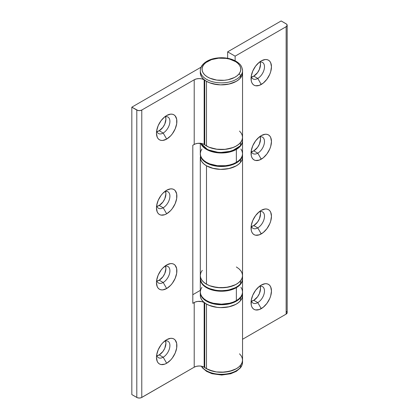 <?xml version="1.0" encoding="UTF-8"?>
<svg xmlns="http://www.w3.org/2000/svg" width="419" height="419" viewBox="0 0 419 419"><rect width="100%" height="100%" fill="white"/><g stroke="black" fill="none" stroke-linecap="round" stroke-linejoin="round"><path stroke-width="0.63" d="M165.411 340.605L165.924 343.276L164.793 348.241L162.939 351.457L159.204 354.919L163.185 357.218A9.506 5.489 -60 0 1 158.434 357.69A9.506 5.489 -60 0 1 156.648 355.034A9.506 5.489 120 0 0 163.185 357.218L166.673 363.252A14.435 8.333 -60 0 1 156.465 357.36A14.435 8.333 -60 0 1 166.673 339.683L162.766 342.836L161.001 344.947L158.188 349.823L156.664 354.951L156.465 357.36L157.245 361.424L158.188 362.917L159.456 363.97L161.001 364.54L164.683 364.174L166.673 363.252L170.575 360.099L172.34 357.994L175.158 353.117L176.682 347.99L176.682 343.391L175.158 340.024L173.885 338.971L172.34 338.4L170.575 338.327L166.673 339.683A14.435 8.333 -60 0 1 176.876 345.575A14.435 8.333 -60 0 1 166.673 363.252L163.185 357.218A9.506 5.489 120 0 0 169.863 346.513A9.506 5.489 120 0 0 164.746 341.008A9.506 5.489 -60 0 1 167.94 341.228A9.506 5.489 -60 0 1 169.396 348.844A9.506 5.489 -60 0 1 163.185 357.218L159.204 354.919A9.506 5.489 120 0 0 165.51 340.836M165.411 265.876L165.924 268.553L164.793 273.518L162.939 276.729L159.204 280.191L163.185 282.49A9.506 5.489 -60 0 1 158.434 282.961A9.506 5.489 -60 0 1 156.648 280.306A9.506 5.489 120 0 0 163.185 282.49L166.673 288.529A14.435 8.333 -60 0 1 156.465 282.636A14.435 8.333 -60 0 1 166.673 264.96L162.766 268.113L161.001 270.218L158.188 275.094L156.664 280.222L156.465 282.636L157.245 286.696L158.188 288.188L159.456 289.241L161.001 289.812L162.766 289.885L166.673 288.529L170.575 285.376L172.34 283.27L175.158 278.389L176.682 273.261L176.682 268.668L175.158 265.295L173.885 264.242L172.34 263.671L170.575 263.603L166.673 264.96A14.435 8.333 -60 0 1 176.876 270.852A14.435 8.333 -60 0 1 166.673 288.529L163.185 282.49A9.506 5.489 120 0 0 169.863 271.784A9.506 5.489 120 0 0 164.746 266.285A9.506 5.489 -60 0 1 167.94 266.5A9.506 5.489 -60 0 1 169.396 274.115A9.506 5.489 -60 0 1 163.185 282.49L159.204 280.191A9.506 5.489 120 0 0 165.51 266.107M165.411 191.153L165.924 193.824L164.793 198.789L162.939 202L159.204 205.467L163.185 207.766A9.506 5.489 -60 0 1 158.434 208.238A9.506 5.489 -60 0 1 156.648 205.577A9.506 5.489 120 0 0 163.185 207.766L166.673 213.8A14.435 8.333 -60 0 1 156.465 207.908A14.435 8.333 -60 0 1 166.673 190.231L162.766 193.384L161.001 195.49L158.188 200.371L156.664 205.499L156.465 207.908L157.245 211.972L158.188 213.465L159.456 214.518L161.001 215.088L164.683 214.722L166.673 213.8L170.575 210.647L172.34 208.542L175.158 203.665L176.682 198.538L176.682 193.939L175.158 190.572L173.885 189.519L172.34 188.948L170.575 188.875L166.673 190.231A14.435 8.333 -60 0 1 176.876 196.123A14.435 8.333 -60 0 1 166.673 213.8L163.185 207.766A9.506 5.489 120 0 0 169.863 197.056A9.506 5.489 120 0 0 164.746 191.556A9.506 5.489 -60 0 1 167.94 191.776A9.506 5.489 -60 0 1 169.396 199.392A9.506 5.489 -60 0 1 163.185 207.766L159.204 205.467A9.506 5.489 120 0 0 165.51 191.383M165.411 116.424L165.924 119.101L164.793 124.066L162.939 127.276L159.204 130.738L163.185 133.038A9.506 5.489 -60 0 1 158.434 133.509A9.506 5.489 -60 0 1 156.648 130.854A9.506 5.489 120 0 0 163.185 133.038L166.673 139.077A14.435 8.333 -60 0 1 156.465 133.184A14.435 8.333 -60 0 1 166.673 115.508L164.683 116.88L161.001 120.766L158.188 125.642L156.664 130.77L156.465 133.184L157.245 137.243L158.188 138.736L159.456 139.789L161.001 140.36L162.766 140.433L166.673 139.077L170.575 135.924L172.34 133.813L175.158 128.937L176.682 123.809L176.682 119.211L175.158 115.843L173.885 114.79L172.34 114.219L170.575 114.151L166.673 115.508A14.435 8.333 -60 0 1 176.876 121.4A14.435 8.333 -60 0 1 166.673 139.077L163.185 133.038A9.506 5.489 120 0 0 169.863 122.332A9.506 5.489 120 0 0 164.746 116.828A9.506 5.489 -60 0 1 167.94 117.048A9.506 5.489 -60 0 1 169.396 124.663A9.506 5.489 -60 0 1 163.185 133.038L159.204 130.738A9.506 5.489 120 0 0 165.51 116.655M242.549 72.681L242.145 75.064L240.941 77.347L238.992 79.458L236.363 81.307L229.512 83.947L221.431 84.879L217.309 84.643L209.694 82.821L206.494 81.307A21.118 12.193 180 0 1 204.744 80.16L204.744 144.827A7.039 4.064 0 0 0 204.163 144.445L204.163 79.778A7.039 4.064 180 0 1 204.744 80.16L204.744 144.827A21.118 12.193 0 0 0 206.494 145.974L209.694 147.488L217.309 149.311L225.548 149.311L233.163 147.488L236.363 145.974L238.992 144.126L240.941 142.015L242.145 139.731L242.549 137.348L242.549 70.67A21.118 12.193 180 0 1 240.532 75.876L240.532 77.887A21.118 12.193 0 0 0 242.549 72.681A21.118 12.193 180 0 1 229.512 83.947A21.118 12.193 180 0 1 206.494 81.307L206.494 145.974A21.118 12.193 0 0 0 229.512 148.614A21.118 12.193 0 0 0 242.549 137.348L242.145 134.97M206.494 368.715A21.118 12.193 0 0 0 229.512 371.36A21.118 12.193 0 0 0 242.549 360.094L242.145 362.472L240.941 364.76L238.992 366.866L236.363 368.715L229.512 371.36L221.431 372.287L217.309 372.051L213.35 371.36L206.494 368.715L206.494 304.047L206.494 368.715A21.118 12.193 180 0 1 204.744 367.568A7.039 4.064 0 0 0 204.163 367.185L204.163 302.518A7.039 4.064 180 0 1 204.744 302.9L204.744 367.568A21.118 12.193 0 0 0 206.494 368.715M242.145 357.711L242.549 360.094L242.549 295.426A21.118 12.193 180 0 1 229.512 306.692A21.118 12.193 180 0 1 206.494 304.047A21.118 12.193 180 0 1 204.744 302.9L204.744 367.568A7.039 4.064 0 0 0 204.163 367.185A7.039 4.064 0 0 0 194.207 367.185L194.207 302.518A7.039 4.064 180 0 1 204.163 302.518L204.163 367.185L201.879 366.306L199.182 365.997L196.49 366.306L194.207 367.185L141.245 397.71L139.291 398.05L137.338 397.71L131.823 394.583L131.823 107.17L201.057 67.197L131.823 107.17L131.823 394.583L136.804 397.453A3.52 2.032 0 0 0 141.779 397.453L141.779 110.045L139.977 110.6L137.945 110.485L131.823 107.17L136.804 110.045L136.804 397.453L136.804 110.045A3.52 2.032 180 0 0 141.779 110.045L194.207 79.778L141.779 110.045L141.779 397.453L194.207 367.185L194.207 302.518L192.808 303.33L195.275 302.015L197.81 301.408L201.879 301.638L204.163 302.518A7.039 4.064 0 0 1 204.744 302.9A21.118 12.193 180 0 0 206.494 304.047L209.694 305.566L217.309 307.384L221.431 307.619L229.512 306.692L233.163 305.566L236.363 304.047L238.992 302.199L240.941 300.093L242.145 297.804L242.549 295.426A21.118 12.193 0 0 1 240.532 300.627L240.532 297.752L240.532 300.627L241.92 298.375L242.549 295.379M204.744 80.16A7.039 4.064 0 0 0 204.163 79.778L201.879 78.898L199.182 78.589L196.49 78.898L194.207 79.778A7.039 4.064 180 0 1 204.163 79.778L204.163 144.445A7.039 4.064 0 0 0 194.207 144.445L194.207 79.778L194.207 144.445L192.808 145.252L192.808 303.33L192.808 145.252L195.275 143.937L197.81 143.335L201.879 143.565L204.163 144.445A7.039 4.064 180 0 1 204.744 144.827A21.118 12.193 0 0 0 206.494 145.974L206.494 81.307A21.118 12.193 180 0 1 204.744 80.16M200.308 290.372L192.808 294.709L200.308 290.372M156.879 355.783A9.506 5.489 120 0 0 159.204 354.919L156.633 355.815M156.879 281.055A9.506 5.489 120 0 0 159.204 280.191L156.633 281.086M156.879 206.326A9.506 5.489 120 0 0 159.204 205.467L156.633 206.358M156.879 131.603A9.506 5.489 120 0 0 159.204 130.738L156.633 131.634M259.995 285.999L260.508 288.67L259.377 293.635L257.523 296.846L253.788 300.313L257.769 302.612L261.252 308.646A14.435 8.333 -60 0 1 251.049 302.754A14.435 8.333 -60 0 1 261.252 285.077L259.261 286.455L255.585 290.336L252.767 295.217L251.243 300.344L251.243 304.938L251.824 306.813L252.767 308.311L254.04 309.363L255.585 309.934L259.261 309.568L263.247 307.268L266.924 303.387L269.742 298.511L270.684 295.929L271.46 290.969L270.684 286.91L269.742 285.418L268.469 284.365L266.924 283.794L265.159 283.721L261.252 285.077A14.435 8.333 -60 0 1 271.46 290.969A14.435 8.333 -60 0 1 261.252 308.646L257.769 302.612A9.506 5.489 120 0 0 264.441 291.902A9.506 5.489 120 0 0 259.33 286.402A9.506 5.489 -60 0 1 262.519 286.622A9.506 5.489 -60 0 1 263.98 294.238A9.506 5.489 -60 0 1 257.769 302.612L253.788 300.313A9.506 5.489 120 0 0 260.094 286.229M259.995 211.27L260.508 213.947L259.377 218.912L257.523 222.122L253.788 225.584L257.769 227.884L261.252 233.922A14.435 8.333 -60 0 1 251.049 228.03A14.435 8.333 -60 0 1 261.252 210.354L259.261 211.726L255.585 215.612L252.767 220.488L251.243 225.616L251.243 230.214L251.824 232.089L252.767 233.582L254.04 234.635L255.585 235.206L259.261 234.844L263.247 232.545L266.924 228.659L269.742 223.783L270.684 221.201L271.46 216.246L270.684 212.182L269.742 210.689L268.469 209.636L266.924 209.065L265.159 208.997L261.252 210.354A14.435 8.333 -60 0 1 271.46 216.246A14.435 8.333 -60 0 1 261.252 233.922L257.769 227.884A9.506 5.489 120 0 0 264.441 217.178A9.506 5.489 120 0 0 259.33 211.674A9.506 5.489 -60 0 1 262.519 211.894A9.506 5.489 -60 0 1 263.98 219.509A9.506 5.489 -60 0 1 257.769 227.884L253.788 225.584A9.506 5.489 120 0 0 260.094 211.501M259.995 136.547L260.508 139.218L259.377 144.183L257.523 147.394L253.788 150.861L257.769 153.16L261.252 159.194A14.435 8.333 -60 0 1 251.049 153.302A14.435 8.333 -60 0 1 261.252 135.625L259.261 137.003L255.585 140.884L252.767 145.76L251.243 150.887L251.243 155.486L251.824 157.361L252.767 158.853L254.04 159.906L255.585 160.482L259.261 160.116L263.247 157.816L266.924 153.935L269.742 149.059L270.684 146.477L271.46 141.517L270.684 137.458L269.742 135.966L268.469 134.913L266.924 134.337L265.159 134.269L261.252 135.625A14.435 8.333 -60 0 1 271.46 141.517A14.435 8.333 -60 0 1 261.252 159.194L257.769 153.16A9.506 5.489 120 0 0 264.441 142.45A9.506 5.489 120 0 0 259.33 136.95A9.506 5.489 -60 0 1 262.519 137.165A9.506 5.489 -60 0 1 263.98 144.785A9.506 5.489 -60 0 1 257.769 153.16L253.788 150.861A9.506 5.489 120 0 0 260.094 136.777M259.995 61.818L260.508 64.495L259.377 69.46L257.523 72.67L253.788 76.132L257.769 78.432L261.252 84.465A14.435 8.333 -60 0 1 251.049 78.573A14.435 8.333 -60 0 1 261.252 60.902L259.261 62.274L255.585 66.16L252.767 71.036L251.243 76.164L251.243 80.762L251.824 82.637L252.767 84.13L254.04 85.183L255.585 85.754L259.261 85.392L263.247 83.093L266.924 79.207L269.742 74.331L270.684 71.749L271.46 66.794L270.684 62.73L269.742 61.237L268.469 60.184L266.924 59.613L265.159 59.54L261.252 60.902A14.435 8.333 -60 0 1 271.46 66.794A14.435 8.333 -60 0 1 261.252 84.465L257.769 78.432A9.506 5.489 120 0 0 264.441 67.726A9.506 5.489 120 0 0 259.33 62.222A9.506 5.489 -60 0 1 262.519 62.441A9.506 5.489 -60 0 1 263.98 70.057A9.506 5.489 -60 0 1 257.769 78.432L253.788 76.132A9.506 5.489 120 0 0 260.094 62.049M200.717 273.214L200.308 275.592A21.118 12.193 0 0 0 206.494 284.218L209.694 285.732L217.309 287.554L225.548 287.554L233.163 285.732L236.363 284.218L238.992 282.369L240.941 280.259L242.145 277.975L242.549 275.592L242.549 154.307A21.118 12.193 180 0 1 240.532 159.508L240.532 162.383A21.118 12.193 0 0 0 242.549 157.183A21.118 12.193 180 0 1 229.512 168.448A21.118 12.193 180 0 1 206.494 165.804L206.494 284.218A21.118 12.193 0 0 0 229.512 286.858A21.118 12.193 0 0 0 242.549 275.592L242.145 273.214L240.941 270.925L238.992 268.82L236.363 266.971M287.177 25.26L287.177 312.668A3.52 2.032 0 0 1 286.146 314.109L242.549 339.275L286.146 314.109L286.146 26.696A3.52 2.032 180 0 0 287.177 25.26A3.52 2.032 180 0 0 286.146 23.825L281.165 20.95L227.653 51.846L235.122 56.156L286.146 26.696L287.177 25.26L286.58 24.134L281.165 20.95L227.653 51.846L227.653 58.293L227.653 51.846L235.122 56.156L286.146 26.696L286.146 314.109L287.177 312.668L286.58 311.542M235.122 60.765L235.122 56.156L235.122 60.765M251.463 301.172A9.506 5.489 120 0 0 253.788 300.313L251.217 301.203M251.463 226.449A9.506 5.489 120 0 0 253.788 225.584L251.217 226.48M251.463 151.72A9.506 5.489 120 0 0 253.788 150.861L251.217 151.751M251.463 76.996A9.506 5.489 120 0 0 253.788 76.132L251.217 77.028M242.549 157.183L242.145 159.56L240.941 161.849L238.992 163.955L236.363 165.804L229.512 168.448L221.431 169.376L217.309 169.14L213.35 168.448L206.494 165.804A21.118 12.193 180 0 1 200.308 157.183A21.118 12.193 0 0 0 216.812 169.082A21.118 12.193 0 0 0 240.532 162.383L240.532 159.508A21.118 12.193 180 0 1 216.812 166.207A21.118 12.193 180 0 1 200.308 154.307A21.118 12.193 180 0 1 200.313 154.019L200.717 159.56L201.916 161.849L203.87 163.955L206.494 165.804L206.494 284.218L203.87 282.369L201.916 280.259L200.717 277.975L200.308 275.592A21.118 12.193 180 0 1 202.33 270.391M257.769 78.432A9.506 5.489 -60 0 1 253.018 78.903A9.506 5.489 -60 0 1 251.232 76.248A9.506 5.489 120 0 0 257.769 78.432M257.769 153.16A9.506 5.489 -60 0 1 253.018 153.626A9.506 5.489 -60 0 1 251.232 150.971A9.506 5.489 120 0 0 257.769 153.16M257.769 227.884A9.506 5.489 -60 0 1 253.018 228.355A9.506 5.489 -60 0 1 251.232 225.7A9.506 5.489 120 0 0 257.769 227.884M257.769 302.612A9.506 5.489 -60 0 1 253.018 303.084A9.506 5.489 -60 0 1 251.232 300.423A9.506 5.489 120 0 0 257.769 302.612M201.916 287.308L200.717 289.597L200.308 291.975A21.118 12.193 0 0 0 213.35 303.241A21.118 12.193 0 0 0 236.363 300.596L236.363 287.664A21.118 12.193 180 0 1 213.35 290.309A21.118 12.193 180 0 1 200.308 279.044A21.118 12.193 180 0 1 200.313 278.755L200.717 281.421L201.916 283.71L203.87 285.816L206.494 287.664L209.694 289.183L213.35 290.309L221.431 291.236L229.512 290.309L233.163 289.183L236.363 287.664L238.992 285.816L240.941 283.71L242.145 281.421L242.543 278.761A21.118 12.193 180 0 1 242.549 279.044A21.118 12.193 180 0 1 236.363 287.664L236.363 300.596L238.992 298.752L240.941 296.642L242.145 294.353L242.549 291.975L242.145 289.597L240.941 287.308M200.308 279.044L200.308 291.975L200.717 294.353L201.916 296.642L203.87 298.752L206.494 300.596L209.694 302.115L213.35 303.241L221.431 304.168L229.512 303.241L233.163 302.115L236.363 300.596A21.118 12.193 0 0 0 242.549 291.975L242.549 279.044M201.56 366.232A21.118 12.193 0 0 0 220.425 374.282A21.118 12.193 0 0 0 240.532 367.306A21.118 12.193 -0 0 0 242.549 362.105L242.549 360.094A21.118 12.193 180 0 1 240.532 365.295L240.532 367.306A1.76 1.299 39.3 0 1 240.291 367.997A1.76 1.299 -140.7 0 0 240.532 367.306A21.118 12.193 180 0 1 204.812 369.631M240.532 367.306L240.532 365.295A21.118 12.193 180 0 1 204.163 367.112M239.537 353.814L241.307 355.972L242.318 358.292L242.528 360.68L241.92 363.043L240.532 365.295L238.406 367.348L235.63 369.118L232.304 370.543L224.547 372.151L216.319 371.925L208.866 369.893L204.718 367.547M209.914 372.528L216.743 374.387M220.499 374.706L227.967 374.062L234.446 371.815M242.549 295.426L242.549 292.551A21.118 12.193 180 0 1 240.532 297.752A21.118 12.193 180 0 1 216.812 304.451A21.118 12.193 180 0 1 200.308 292.551A21.118 12.193 180 0 1 200.313 292.263L200.308 295.426A21.118 12.193 0 0 0 216.812 307.326A21.118 12.193 0 0 0 240.532 300.627L238.406 302.68L235.63 304.451L228.565 306.902L220.415 307.604L216.319 307.258L208.866 305.226L205.792 303.623L203.325 301.706L201.549 299.543L200.539 297.228L200.308 295.385M200.502 294.185A21.118 12.193 0 0 0 218.205 304.603A21.118 12.193 0 0 0 240.532 297.752M200.502 72.304A21.118 12.193 0 0 0 218.205 82.721A21.118 12.193 0 0 0 240.532 75.876A21.118 12.193 180 0 1 216.812 82.569A21.118 12.193 180 0 1 200.308 70.67A21.118 12.193 180 0 1 202.33 65.469A1.76 1.299 39.3 0 1 202.566 64.777A1.76 1.299 39.3 0 1 203.922 64.463A19.358 11.177 180 0 1 229.691 59.126A19.358 11.177 180 0 1 238.94 74.001A1.76 1.299 39.3 0 1 240.532 75.876A21.118 12.193 0 0 0 242.36 69.041M203.922 64.463A1.76 1.299 -140.7 0 0 202.566 64.777C201.083 66.59 200.334 68.548 200.308 70.67L200.308 72.681A21.118 12.193 0 0 0 216.812 84.58A21.118 12.193 0 0 0 240.532 77.887L240.532 75.876A1.76 1.299 -140.7 0 0 238.94 74.001A19.358 11.177 180 0 1 213.171 79.343A19.358 11.177 180 0 1 203.922 64.463L205.87 62.583L211.459 59.65L218.571 58.178L226.113 58.388L229.691 59.126L235.761 61.719L238.023 63.479L239.652 65.458L240.579 67.585L240.768 69.774L240.213 71.937L238.94 74.001L236.992 75.886L234.446 77.51L227.967 79.757L224.291 80.291L216.743 80.081L209.914 78.217L207.096 76.75L204.833 74.991L203.21 73.011L202.283 70.884L202.094 68.695L202.644 66.527L203.922 64.463M200.308 72.644L200.539 74.482L201.549 76.803L203.325 78.961L205.792 80.883L208.866 82.485L212.417 83.711L220.415 84.863L228.565 84.161L235.63 81.71L238.406 79.935L240.532 77.887L241.92 75.635L242.549 72.639M201.036 143.398A21.118 12.193 0 0 0 219.556 152.369A21.118 12.193 0 0 0 240.532 145.424L240.532 142.554A21.118 12.193 180 0 1 204.163 144.372M240.532 145.424A21.118 12.193 -0 0 0 242.549 140.224L242.549 137.348A21.118 12.193 180 0 1 240.532 142.554L240.532 145.424A0.702 0.519 39.3 0 1 240.433 145.702A0.702 0.519 -140.7 0 0 240.532 145.424A21.118 12.193 180 0 1 204.289 147.352M239.537 131.074L241.307 133.232L242.318 135.552L242.528 137.935L241.92 140.302L240.532 142.554L238.406 144.602L235.63 146.378L232.304 147.802L224.547 149.41L216.319 149.18L208.866 147.153L204.718 144.806M209.285 150.274L216.487 152.233M220.446 152.574L228.324 151.893L235.153 149.525M200.502 155.941A21.118 12.193 0 0 0 218.205 166.359A21.118 12.193 0 0 0 240.532 159.508M200.308 157.141L200.539 158.984L201.549 161.299L203.325 163.462L205.792 165.379L208.866 166.982L212.417 168.208L220.415 169.36L228.565 168.658L235.63 166.207L238.406 164.437L240.532 162.383L241.92 160.131L242.549 157.135M242.549 278.467C242.533 280.405 241.831 282.233 240.438 283.941C236.274 288.518 229.806 290.854 221.033 290.959C211.176 290.273 201.864 288.021 200.308 278.467A21.118 12.193 0 0 0 216.812 290.367A21.118 12.193 0 0 0 240.532 283.668A21.118 12.193 -0 0 0 242.549 278.467L242.549 275.592A21.118 12.193 180 0 1 240.532 280.798L240.532 283.668A0.702 0.519 39.3 0 1 240.433 283.946A0.702 0.519 -140.7 0 0 240.532 283.668A21.118 12.193 180 0 1 218.205 290.519A21.118 12.193 180 0 1 200.502 280.101M240.532 283.668L240.532 280.798A21.118 12.193 180 0 1 216.812 287.492A21.118 12.193 180 0 1 200.308 275.592L200.308 157.183M239.537 269.317L241.307 271.475L242.318 273.796L242.528 276.179L241.92 278.546L240.532 280.798L238.406 282.846L235.63 284.621L228.565 287.073L220.415 287.774L212.417 286.622L208.866 285.397L205.792 283.789L203.325 281.872L201.549 279.714L200.539 277.394L200.308 275.55M209.285 288.518L216.487 290.477M220.446 290.817L228.324 290.137L235.153 287.769M200.717 143.178L201.916 145.466L203.87 147.572L206.494 149.421L209.694 150.94L217.309 152.757L225.548 152.757L233.163 150.94L236.363 149.421L238.992 147.572L240.941 145.466L242.145 143.178L242.543 140.517A21.118 12.193 180 0 1 242.549 140.8A21.118 12.193 180 0 1 236.363 149.421L236.363 162.352A21.118 12.193 0 0 0 242.549 153.731L242.145 151.353L240.941 149.064M201.916 149.064L200.717 151.353L200.308 153.731L200.717 156.109L201.916 158.398L203.87 160.508L206.494 162.352L209.694 163.871L217.309 165.694L225.548 165.694L229.512 164.997L233.163 163.871L236.363 162.352L238.992 160.508L240.941 158.398L242.145 156.109L242.549 153.731L242.549 140.8M200.308 143.308L200.308 153.731A21.118 12.193 0 0 0 213.35 164.997A21.118 12.193 0 0 0 236.363 162.352L236.363 149.421A21.118 12.193 180 0 1 215.455 152.495A21.118 12.193 180 0 1 200.78 143.361M242.549 362.105C242.522 364.226 241.773 366.19 240.302 367.987L236.353 371.323L230.728 373.748L221.682 375.042L211.983 373.706L206.577 371.365L202.487 367.903L201.361 366.196M242.549 292.551L242.543 292.258M242.549 70.67C241.92 65.045 239.364 63.588 236.269 61.404C232.136 59.011 227.218 57.785 221.51 57.733C213.046 57.864 206.724 60.216 202.555 64.788M200.989 143.392L207.751 149.766L219.394 152.657L231.765 151.133L240.438 145.697C241.831 143.989 242.533 142.161 242.549 140.224M242.549 154.307L242.543 154.014M200.308 278.467L200.308 275.592"/></g></svg>
